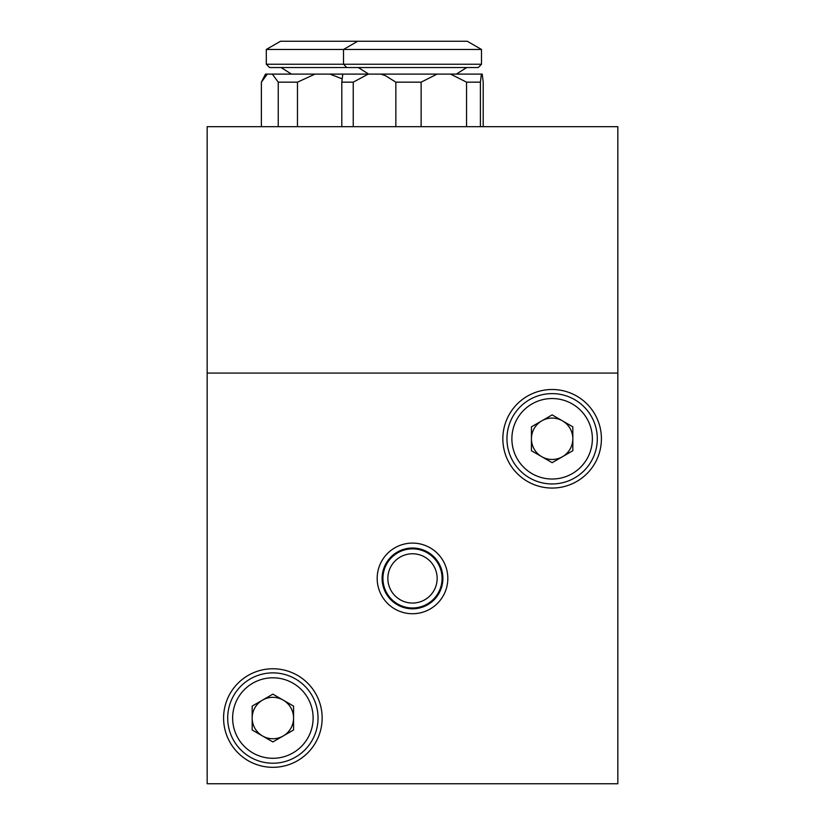 <?xml version="1.0" encoding="UTF-8"?>
<svg xmlns="http://www.w3.org/2000/svg" width="825" height="825" viewBox="0 0 825 825"><rect width="100%" height="100%" fill="white"/><g stroke="black" fill="none" stroke-linecap="round" stroke-linejoin="round"><path stroke-width="1.24" d="M447.408 74.106L456.792 74.106M436.941 581.563A24.637 24.637 0 0 0 415.656 553.977A24.637 24.637 0 0 0 388.059 575.262A24.637 24.637 0 0 0 409.344 602.848A24.637 24.637 0 0 0 436.941 581.563M383.171 574.633A29.566 29.566 0 0 1 416.285 549.089A29.566 29.566 0 0 1 441.829 582.192A29.566 29.566 0 0 1 408.715 607.736A29.566 29.566 0 0 1 383.171 574.633M483.202 126.668L483.202 82.16L482.213 74.106L267.31 74.106L261.381 82.16L261.381 126.668M278.252 126.668L278.252 82.16L272.322 74.106M315.047 74.106L297.474 82.16L297.474 126.668M297.474 82.16L278.252 82.16M342.097 78.818L329.918 74.106M466.713 67.537L456.318 74.106L265.475 74.106L261.381 82.16M267.31 74.106L265.475 74.106M467.27 41.25L481.491 49.459L467.27 41.25L280.531 41.25L266.3 49.459L266.3 64.247L481.491 64.247L481.491 49.459L266.3 49.459M481.491 49.459L481.491 64.247L478.211 67.537L269.589 67.537L266.3 64.247M341.798 126.668L341.798 82.16L342.787 74.106L343.623 74.106M368.208 74.106L353.234 82.16L353.234 126.668M353.234 82.16L341.798 82.16M481.377 74.106L480.397 82.16L480.397 126.668M480.397 82.16L466.537 82.16L450.584 74.106M466.537 126.668L466.537 82.16M437.085 74.106L421.132 82.16L421.132 126.668M421.132 82.16L395.845 82.16L385.45 75.673L380.872 74.106M395.845 126.668L395.845 82.16M207.157 373.075L617.842 373.075L207.157 373.075L207.157 783.75L617.842 783.75L617.842 126.668L207.157 126.668L207.157 373.075M552.131 389.503A49.283 49.283 0 0 0 502.848 438.787A49.283 49.283 0 0 0 552.131 488.06A49.283 49.283 0 0 0 601.415 438.787A49.283 49.283 0 0 0 552.131 389.503M412.5 613.728A35.32 35.32 0 0 1 377.18 578.408A35.32 35.32 0 0 1 412.5 543.097A35.32 35.32 0 0 1 447.82 578.408A35.32 35.32 0 0 1 412.5 613.728M412.5 548.027A30.391 30.391 0 0 0 382.109 578.408A30.391 30.391 0 0 0 412.5 608.798A30.391 30.391 0 0 0 442.891 578.408A30.391 30.391 0 0 0 412.5 548.027M272.869 668.766A49.283 49.283 0 0 0 223.585 718.039A49.283 49.283 0 0 0 272.869 767.322A49.283 49.283 0 0 0 322.152 718.039A49.283 49.283 0 0 0 272.869 668.766M283.222 735.972A20.697 20.697 0 0 0 283.222 700.116A20.697 20.697 0 0 0 252.172 718.039A20.697 20.697 0 0 0 283.222 735.972M227.7 718.039A45.179 45.179 0 0 1 272.869 672.87A45.179 45.179 0 0 1 318.048 718.039A45.179 45.179 0 0 1 272.869 763.218A45.179 45.179 0 0 1 227.7 718.039A45.179 45.179 0 0 0 272.869 763.218A45.179 45.179 0 0 0 318.048 718.039M272.869 694.145L293.566 706.097L293.566 729.991L272.869 741.943L252.172 729.991L252.172 706.097L272.869 694.145M562.475 456.71A20.697 20.697 0 0 0 562.475 420.853A20.697 20.697 0 0 0 531.434 438.787A20.697 20.697 0 0 0 562.475 456.71M506.952 438.787A45.179 45.179 0 0 1 552.131 393.608A45.179 45.179 0 0 1 597.3 438.787A45.179 45.179 0 0 1 552.131 483.955A45.179 45.179 0 0 1 506.952 438.787A45.179 45.179 0 0 0 552.131 483.955A45.179 45.179 0 0 0 597.3 438.787M552.131 414.882L572.828 426.834L572.828 450.728L552.131 462.681L531.434 450.728L531.434 426.834L552.131 414.882M313.118 718.039A40.25 40.25 0 0 0 272.869 677.799A40.25 40.25 0 0 0 232.629 718.039A40.25 40.25 0 0 0 272.869 758.288A40.25 40.25 0 0 0 313.118 718.039M592.371 438.787A40.25 40.25 0 0 0 552.131 398.537A40.25 40.25 0 0 0 511.882 438.787A40.25 40.25 0 0 0 552.131 479.026A40.25 40.25 0 0 0 592.371 438.787M291.472 74.106L281.088 67.537M357.73 41.25L343.509 49.459L343.509 64.247L346.789 67.537M368.682 74.106L358.287 67.537M478.211 67.537L481.491 64.247"/></g></svg>
